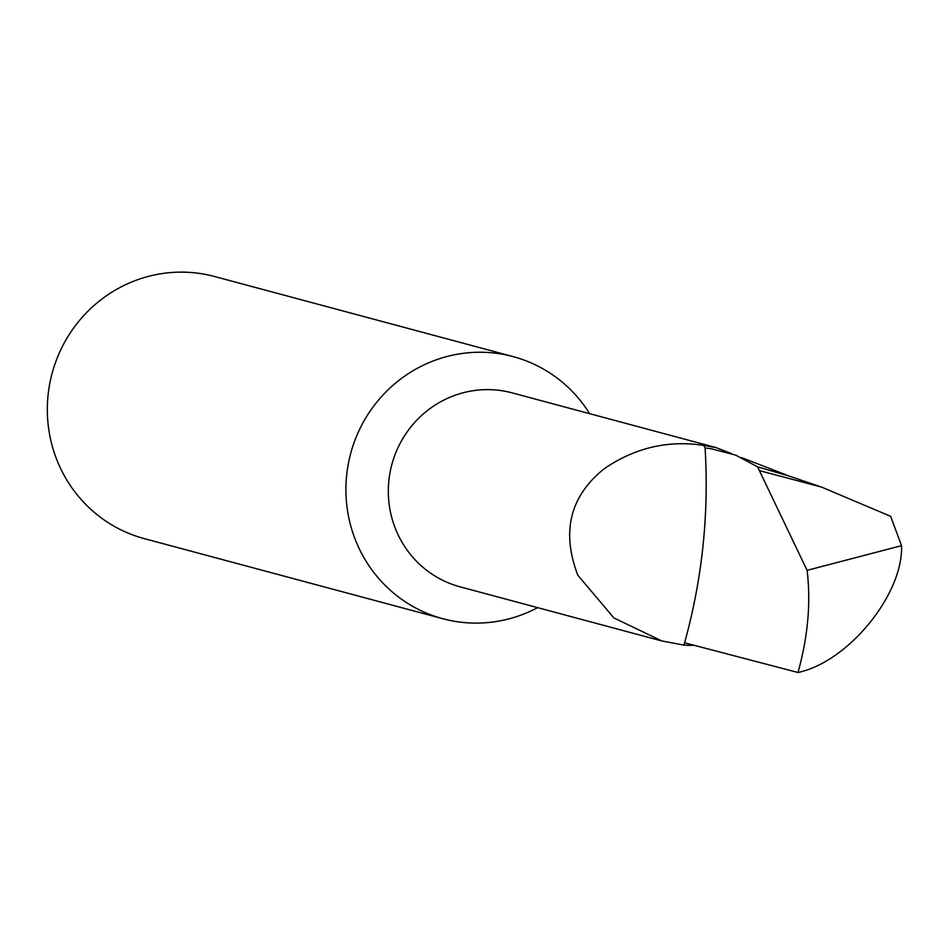 <?xml version="1.0" encoding="UTF-8"?>
<svg xmlns="http://www.w3.org/2000/svg" width="949" height="949" viewBox="0 0 949 949"><rect width="100%" height="100%" fill="white"/><g stroke="black" fill="none" stroke-linecap="round" stroke-linejoin="round"><path stroke-width="1.42" d="M731.75 453.693L716.115 447.608L512.092 392.862A100.404 97.557 105 0 0 414.049 423.159A100.404 97.557 105 0 0 394.44 526.066A100.404 97.557 105 0 0 460.051 586.826L661.928 640.978L683.956 645.118A100.404 97.557 105 0 0 692.568 645.344M716.115 447.608L703.731 445.425C668.286 439.956 635.178 447.679 604.406 468.592C570.029 496.102 561.179 531.665 577.858 575.284L613.873 617.906L661.928 640.99M589.661 413.681A135.683 131.828 105 0 0 513.172 356.622A135.683 131.828 105 0 0 432.044 361.403A135.683 131.828 105 0 0 354.167 536.624A135.683 131.828 105 0 0 442.839 618.724A135.683 131.828 105 0 0 523.967 613.956A135.683 131.828 105 0 0 537.62 607.633M513.172 356.622L214.581 276.515A135.683 131.828 105 0 0 133.453 281.284A135.683 131.828 105 0 0 47.45 415.342A135.683 131.828 105 0 0 144.26 538.617L442.839 618.724M757.587 466.861L807.089 570.337L901.55 545.663L890.613 516.315L821.585 487.098L789.793 476.291L757.587 466.861L735.724 455.14L711.287 448.782L705.083 447.987C709.117 513.812 702.284 578.748 684.597 642.805L798.002 672.485C807.979 636.542 811.004 602.485 807.089 570.337M821.585 487.098L760.113 470.811M703.731 445.425L705.083 447.975A925.702 899.367 105 0 0 705.083 447.975C709.069 513.967 702.236 578.902 684.597 642.805L683.956 645.118M798.002 672.485C848.216 661.88 903.27 594.442 901.55 545.663M741.406 457.56L789.793 476.291"/></g></svg>
